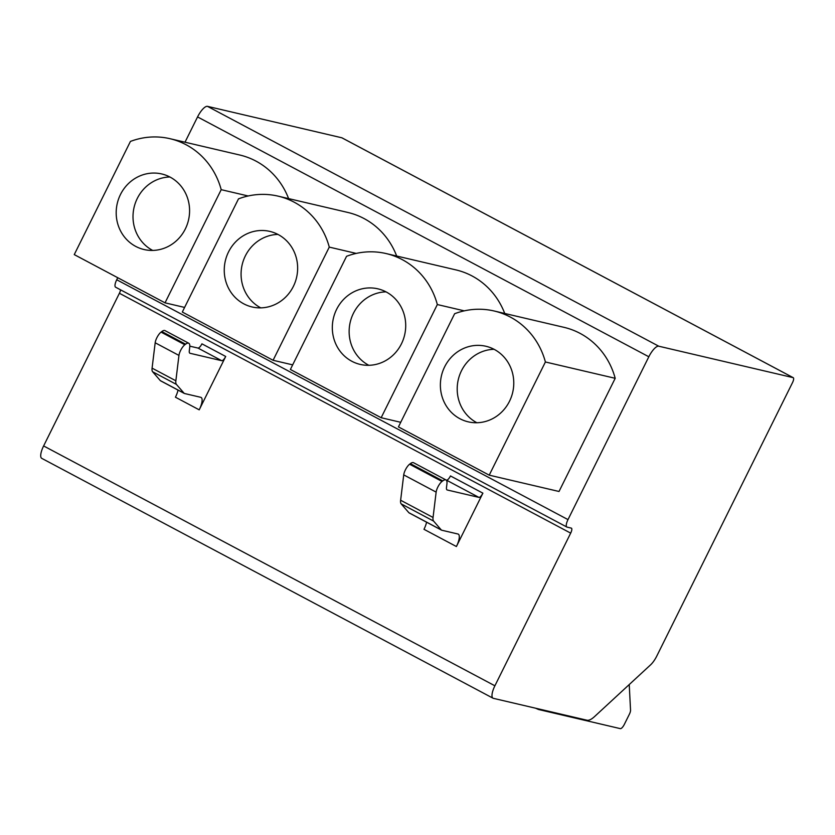 <?xml version="1.0" encoding="UTF-8"?>
<svg xmlns="http://www.w3.org/2000/svg" width="835" height="835" viewBox="0 0 835 835"><rect width="100%" height="100%" fill="white"/><g stroke="black" fill="none" stroke-linecap="round" stroke-linejoin="round"><path stroke-width="1.25" d="M615.197 378.307L559.022 491.481L489.216 475.157L545.401 361.983L615.197 378.307A75.025 70.725 -76.8 0 0 563.969 327.33L494.163 310.996A75.025 70.725 103.2 0 1 545.401 361.983M115.804 287.282A7.766 2.515 -62 0 1 115.606 287.198A7.766 2.515 -62 0 1 116.723 279.756L117.735 277.711M185.005 142.211L197.561 116.921A12.932 4.185 -62 0 1 207.498 106.358L341.839 137.785A5.177 1.68 -62 0 1 341.974 137.838A5.177 1.68 -62 0 1 342.089 137.921M648.826 356.775L567.998 519.61A7.766 2.515 118 0 0 566.881 527.052A7.766 2.515 118 0 0 567.08 527.125L571.286 528.117A5.177 1.68 -62 0 1 571.422 528.169A5.177 1.68 -62 0 1 570.681 533.127L494.894 685.796A12.932 4.185 118 0 0 493.026 698.206A12.932 4.185 118 0 0 493.36 698.331L586.984 720.229A25.875 8.381 118 0 0 594.562 716.566L650.632 664.806A12.932 4.185 118 0 0 656.78 656.07L792.498 382.649A5.177 1.68 118 0 0 793.25 377.691A5.177 1.68 118 0 0 793.114 377.639L658.773 346.212A12.932 4.185 118 0 0 648.826 356.775L197.561 116.921M504.737 313.469A75.025 70.725 -76.8 0 0 455.91 269.893L386.104 253.558A75.025 70.725 103.2 0 1 437.331 304.545L464.281 310.85M396.677 256.032A75.025 70.725 -76.8 0 0 347.84 212.455L278.045 196.131A75.025 70.725 103.2 0 1 329.272 247.108L356.221 253.412M288.607 198.594A75.025 70.725 -76.8 0 0 239.781 155.018L169.975 138.694A75.025 70.725 -76.8 0 0 130.427 141.428L74.252 254.602L165.027 302.844L221.202 189.67A75.025 70.725 -76.8 0 0 169.975 138.694M184.608 307.426L165.027 302.844M292.667 364.864L273.087 360.282L182.312 312.039L238.497 198.866A75.025 70.725 103.2 0 1 278.045 196.131M400.727 422.301L381.157 417.719L290.382 369.477L346.556 256.303A75.025 70.725 103.2 0 1 386.104 253.558M489.216 475.157L398.441 426.904L454.626 313.73A75.025 70.725 103.2 0 1 494.163 310.996M248.152 195.974L221.202 189.67M273.087 360.282L329.272 247.108M381.157 417.719L437.331 304.545M185.307 228.978A38.807 36.583 -76.8 0 0 161.729 173.962A38.807 36.583 -76.8 0 0 120.47 194.513A38.807 36.583 -76.8 0 0 144.048 249.529A38.807 36.583 -76.8 0 0 185.307 228.978M293.367 286.405A38.807 36.583 -76.8 0 0 269.788 231.389A38.807 36.583 -76.8 0 0 228.529 251.951A38.807 36.583 -76.8 0 0 252.107 306.967A38.807 36.583 -76.8 0 0 293.367 286.405M401.437 343.843A38.807 36.583 -76.8 0 0 377.858 288.827A38.807 36.583 -76.8 0 0 336.599 309.388A38.807 36.583 -76.8 0 0 360.177 364.404A38.807 36.583 -76.8 0 0 401.437 343.843M509.496 401.28A38.807 36.583 -76.8 0 0 485.918 346.264A38.807 36.583 -76.8 0 0 444.658 366.815A38.807 36.583 -76.8 0 0 468.237 421.842A38.807 36.583 -76.8 0 0 509.496 401.28M169.891 176.989A38.807 36.583 -76.8 0 0 137.284 198.448A38.807 36.583 -76.8 0 0 152.711 250.427M277.951 234.426A38.807 36.583 -76.8 0 0 245.354 255.886A38.807 36.583 -76.8 0 0 260.77 307.864M386.01 291.864A38.807 36.583 -76.8 0 0 353.414 313.323A38.807 36.583 -76.8 0 0 368.84 365.302M494.08 349.301A38.807 36.583 -76.8 0 0 461.484 370.75A38.807 36.583 -76.8 0 0 476.9 422.74M493.026 698.206L41.75 458.352A12.932 4.185 -62 0 1 43.618 445.942L119.405 293.273A5.177 1.68 118 0 0 120.543 289.818M225.701 356.472L199.21 409.839A12.932 4.185 118 0 0 201.078 397.429A12.932 4.185 118 0 0 200.734 397.303L184.535 393.515A7.766 2.515 -62 0 1 184.326 393.442A7.766 2.515 -62 0 1 184.086 393.243L176.404 384.392A12.932 4.185 -62 0 1 175.861 380.781L178.951 355.418A7.682 2.484 -62 0 1 184.827 344.751L185.568 344.187A12.932 4.185 -62 0 1 188.783 343.258A12.932 4.185 -62 0 1 189.733 347.203L189.294 350.846A7.766 2.515 118 0 0 189.869 353.215A7.766 2.515 118 0 0 190.067 353.288L221.724 360.699A5.177 1.68 118 0 0 225.701 356.472L201.924 343.832A5.177 1.68 118 0 1 197.947 348.059L221.724 360.699M456.401 546.528L482.891 493.161A5.177 1.68 -62 0 1 478.914 497.389L447.257 489.988A7.766 2.515 -62 0 1 447.059 489.915A7.766 2.515 -62 0 1 446.485 487.536L446.934 483.903A12.932 4.185 118 0 0 445.973 479.948A12.932 4.185 118 0 0 442.769 480.877L442.018 481.451A7.682 2.484 118 0 0 436.141 492.118L433.052 517.47A12.932 4.185 118 0 0 433.595 521.092L441.277 529.933A7.766 2.515 118 0 0 441.517 530.131A7.766 2.515 118 0 0 441.725 530.215L457.924 534.003A12.932 4.185 -62 0 1 458.269 534.129A12.932 4.185 -62 0 1 456.401 546.528L423.982 529.307A12.932 4.185 -62 0 0 426.581 522.188M189.816 346.16L197.947 348.059M160.758 380.875A7.766 2.515 -62 0 1 160.56 380.802A7.766 2.515 -62 0 1 160.31 380.603L152.628 371.763A12.932 4.185 -62 0 1 152.085 368.141L155.174 342.778A7.682 2.484 -62 0 1 161.051 332.111L161.802 331.547A12.932 4.185 -62 0 1 165.006 330.618L188.783 343.258M199.21 409.839L175.434 397.199A12.932 4.185 118 0 0 178.032 390.091M482.891 493.161L450.472 475.94A5.177 1.68 -62 0 1 446.495 480.156L446.182 480.083M445.973 479.948L413.555 462.715A12.932 4.185 118 0 0 410.35 463.644L409.599 464.218A7.682 2.484 118 0 0 403.722 474.885L400.633 500.238A12.932 4.185 118 0 0 401.176 503.86L408.858 512.7A7.766 2.515 118 0 0 409.098 512.899A7.766 2.515 118 0 0 409.307 512.982M629.235 684.554L630.54 710.167A5.177 1.68 -62 0 1 629.392 714.207L624.319 724.415A5.177 1.68 -62 0 1 620.342 728.642L538.481 709.489L535.538 708.195M116.723 279.756L567.998 519.61M341.839 137.785L793.114 377.639M43.618 445.942L494.894 685.796M119.405 293.273L570.681 533.127M160.31 380.603L184.086 393.243M152.628 371.763L176.404 384.392M152.085 368.141L175.861 380.781M155.174 342.778L178.951 355.418M161.051 332.111L184.827 344.751M161.802 331.547L185.568 344.187M478.914 497.389L446.495 480.156M442.769 480.877L410.35 463.644M442.018 481.451L409.599 464.218M436.141 492.118L403.722 474.885M433.052 517.47L400.633 500.238M433.595 521.092L401.176 503.86M441.277 529.933L408.858 512.7M207.498 106.358L658.773 346.212M566.881 527.052L115.606 287.198M793.25 377.691L341.974 137.838M184.326 393.442L160.56 380.802M409.098 512.899L441.517 530.131"/></g></svg>
